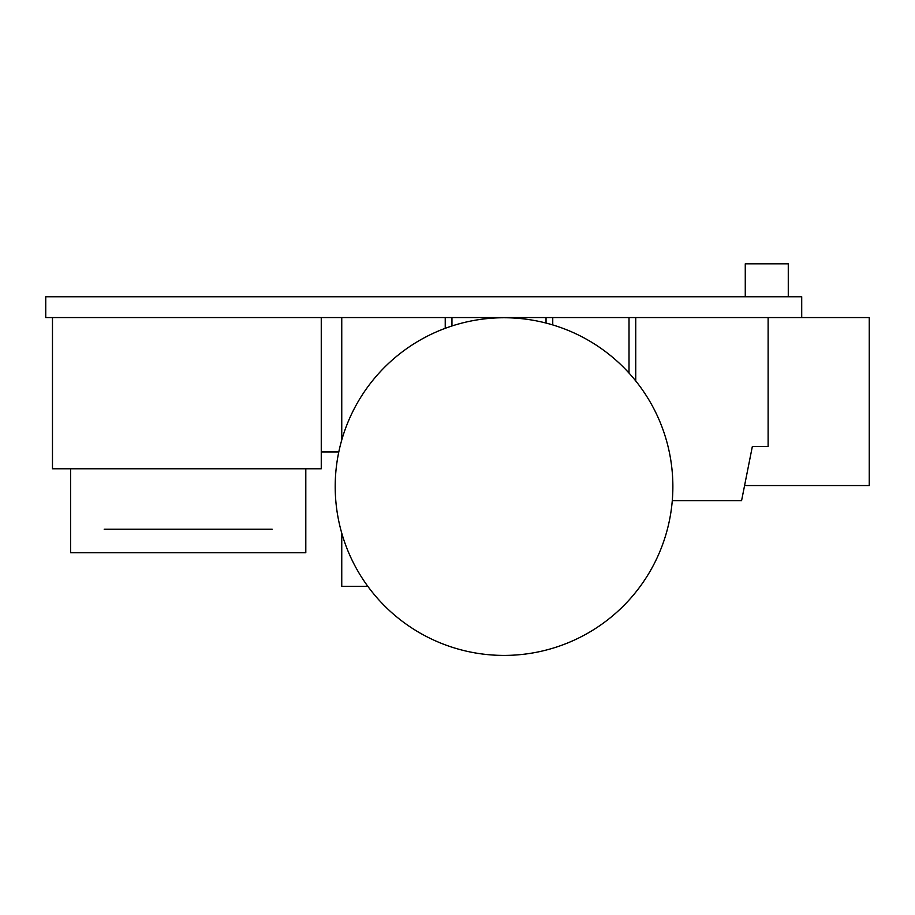 <?xml version="1.0" encoding="UTF-8"?>
<svg xmlns="http://www.w3.org/2000/svg" width="915" height="915" viewBox="0 0 915 915"><rect width="100%" height="100%" fill="white"/><g stroke="black" fill="none" stroke-linecap="round" stroke-linejoin="round"><path stroke-width="1.37" d="M672.273 500.688L741.573 500.688L752.324 446.6L768.12 446.6L768.12 317.574M635.742 380.949L635.742 317.574M745.268 296.746L745.268 263.817L788.273 263.817L788.273 296.746M801.712 317.574L801.712 296.746L45.75 296.746L45.75 317.574L869.25 317.574L869.25 485.568L744.581 485.568M629.017 373.08L629.017 317.574M552.751 324.928L552.751 317.574M451.953 325.98L451.953 317.574M305.804 468.777L305.804 552.763L70.615 552.763L70.615 468.777M272.201 529.247L104.207 529.247M338.79 451.976L321.257 451.976M321.257 317.574L321.257 468.777L52.475 468.777L52.475 317.574M367.841 586.366L341.753 586.366L341.753 533.159M672.868 486.574A168.829 168.829 0 0 0 419.619 340.369A168.829 168.829 0 0 0 419.619 632.791A168.829 168.829 0 0 0 672.868 486.574M546.038 323.052L546.038 317.574M445.239 328.313L445.239 317.574M341.753 440.001L341.753 317.574"/></g></svg>
